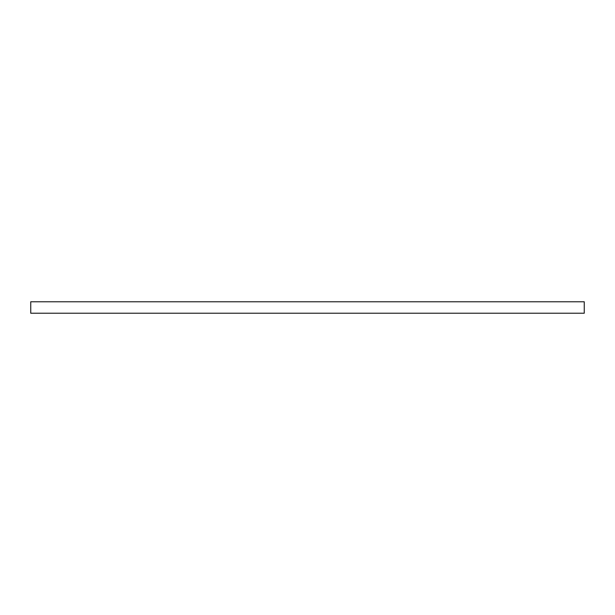 <?xml version="1.0" encoding="UTF-8"?>
<svg xmlns="http://www.w3.org/2000/svg" width="615" height="615" viewBox="0 0 615 615"><rect width="100%" height="100%" fill="white"/><g stroke="black" fill="none" stroke-linecap="round" stroke-linejoin="round"><path stroke-width="0.92" d="M584.25 313.227L584.25 301.773L30.75 301.773L30.75 313.227L584.25 313.227"/></g></svg>
